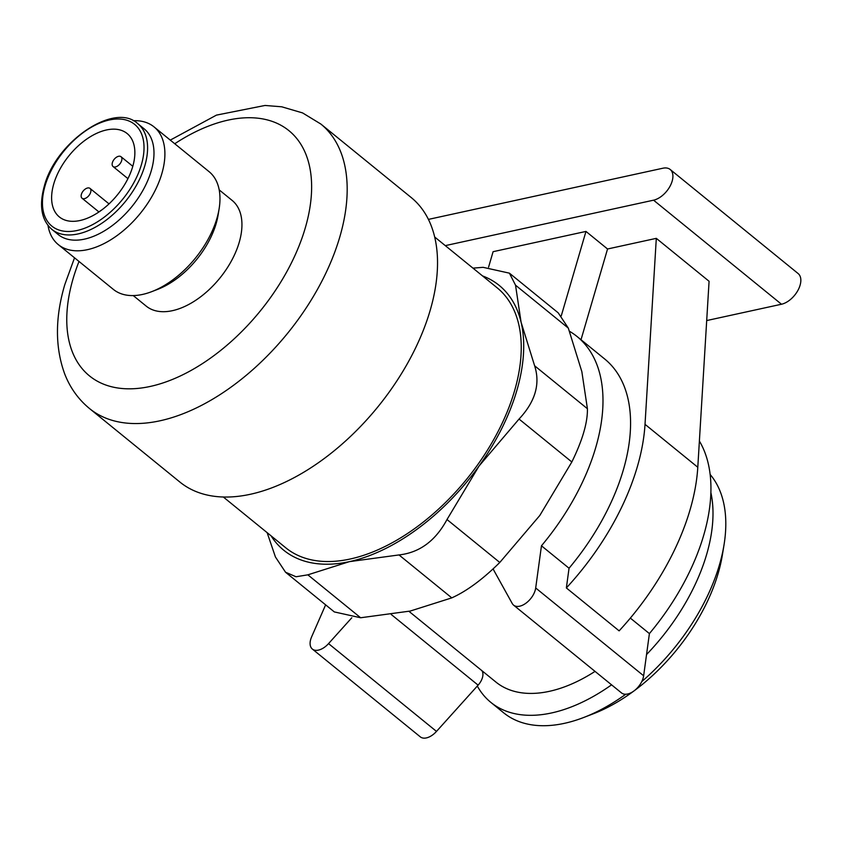 <?xml version="1.0" encoding="UTF-8"?>
<svg xmlns="http://www.w3.org/2000/svg" width="843" height="843" viewBox="0 0 843 843"><rect width="100%" height="100%" fill="white"/><g stroke="black" fill="none" stroke-linecap="round" stroke-linejoin="round"><path stroke-width="1.26" d="M479.035 466.042L447.001 519.53C435.525 540.858 419.529 552.66 399.002 554.936L349.434 561.638A170.697 98.884 -50.9 0 0 479.035 466.042A170.697 98.884 -50.9 0 0 521.09 322.237L534.62 365.778C540.468 383.944 535.273 401.7 519.046 419.045L479.035 466.042M271.077 535.842A170.697 98.884 -50.9 0 0 349.434 561.638L307.853 574.831L296.03 576.76L285.535 572.228L275.419 556.97L267.136 532.65M472.955 268.137L483.102 267.326L509.414 273.164L515.526 285.176L521.09 322.237A170.697 98.884 -50.9 0 0 482.512 275.903M223.29 496.98L285.766 547.802A167.536 97.05 -50.9 0 0 466.78 479.066A167.536 97.05 -50.9 0 0 497.201 287.853L434.725 237.031M320.877 124.058A183.342 106.207 -50.9 0 1 287.579 333.312A183.342 106.207 -50.9 0 1 89.495 408.528L179.844 482.017A183.342 106.207 -50.9 0 0 377.927 406.8A183.342 106.207 -50.9 0 0 411.226 197.547L320.877 124.058L302.584 112.92L281.72 106.798L264.987 105.459L216.461 115.112L170.275 140.107M133.247 295.577L146.218 306.125A68.104 39.452 -50.9 0 0 219.802 278.179A68.104 39.452 -50.9 0 0 232.173 200.444L219.201 189.896M47.988 225.418A75.87 43.952 -50.9 0 0 58.272 244.586L113.341 289.381A75.87 43.952 -50.9 0 0 151.761 291.636L157.63 289.381A68.104 39.452 -50.9 0 0 218.105 215.028L219.117 208.822A75.87 43.952 -50.9 0 0 209.085 171.666L154.016 126.882A75.87 43.952 -50.9 0 0 133.162 120.707M151.761 291.636A75.87 43.952 -50.9 0 0 219.117 208.822M58.272 244.586A75.87 43.952 -50.9 0 0 140.244 213.469A75.87 43.952 -50.9 0 0 154.016 126.882M51.866 229.38L58.262 234.586A68.104 39.452 -50.9 0 0 131.845 206.64A68.104 39.452 -50.9 0 0 144.216 128.905L137.82 123.7C114.627 101.508 55.606 141.708 44.258 186.345C38.936 205.787 41.476 220.139 51.866 229.38A68.104 39.452 -50.9 0 0 125.449 201.435A68.104 39.452 -50.9 0 0 137.82 123.7M53.773 183.858A53.741 31.128 -50.9 0 0 59.337 216.925A53.741 31.128 -50.9 0 0 117.398 194.881A53.741 31.128 -50.9 0 0 127.156 133.552A53.741 31.128 -50.9 0 0 87.124 138.81A53.741 31.128 -50.9 0 0 53.773 183.858M285.524 572.228L334.323 611.923L360.635 617.761L410.204 611.059L451.785 597.877C466.716 591.143 482.712 579.341 499.783 562.471L539.805 515.473L571.839 461.975C582.502 440.215 587.697 422.459 587.413 408.718L581.849 371.658L568.319 328.117L558.214 312.848L509.414 273.164M428.434 219.391L662.904 168.221A18.968 10.991 129.1 0 1 670.196 169.485A18.968 10.991 129.1 0 1 670.027 186.25A18.968 10.991 129.1 0 1 653.557 200.181L445.283 245.629M670.196 169.485L798.121 273.543A18.968 10.991 129.1 0 1 797.963 290.308A18.968 10.991 129.1 0 1 781.482 304.239L706.697 320.561M477.307 686.044A158.052 91.56 -50.9 0 0 490.847 702.388L503.64 712.788A158.052 91.56 -50.9 0 0 583.683 717.498L593.251 713.81A145.407 84.237 -50.9 0 0 722.356 555.094L724.011 544.968A158.052 91.56 -50.9 0 0 710.164 474.483M566.359 587.94L619.131 630.859A199.148 115.365 129.1 0 0 697.793 467.264L709.079 281.277L656.307 238.348L645.021 424.335A199.148 115.365 129.1 0 1 566.359 587.94L569.046 568.235L541.459 545.8L535.695 587.982A15.806 9.157 129.1 0 1 526.464 602.798A15.806 9.157 129.1 0 1 513.598 605.148A15.806 9.157 129.1 0 1 512.249 603.525L493.85 570.363A12.645 7.324 129.1 0 1 493.271 568.762M488.571 267.168L493.092 251.688L585.969 231.425L561.28 315.83M581.017 339.729L607.55 248.991L585.969 231.425M607.55 248.991L656.307 238.348M583.683 717.498A158.052 91.56 -50.9 0 0 625.759 694.242M641.765 681.587A158.052 91.56 -50.9 0 0 724.011 544.968M569.478 331.267A180.181 104.374 129.1 0 1 577.139 336.578L604.726 359.023A180.181 104.374 129.1 0 1 569.046 568.235M490.847 702.388A158.052 91.56 -50.9 0 0 611.565 684.832M646.539 654.558A158.052 91.56 -50.9 0 0 710.902 492.691M577.139 336.578A180.181 104.374 129.1 0 1 541.459 545.8M351.794 617.771L328.549 643.609A15.806 9.157 129.1 0 1 312.353 649.057A15.806 9.157 129.1 0 1 311.615 636.876L325.63 604.852M481.796 670.575A12.645 7.324 129.1 0 1 478.118 685.148L436.495 731.408A15.806 9.157 129.1 0 1 420.299 736.856L312.353 649.057M699.384 441.047A180.181 104.374 129.1 0 1 649.405 633.599L643.641 675.78A15.806 9.157 129.1 0 1 634.41 690.607A15.806 9.157 129.1 0 1 621.544 692.946L513.598 605.148M649.405 633.599L630.343 618.098M408.96 611.333L495.884 682.04A139.084 80.57 -50.9 0 0 595.042 671.386M101.634 210.055A6.322 3.667 -50.9 0 0 99.579 211.53M84.458 198.642A6.322 3.667 -50.9 0 0 89.959 193.995A6.322 3.667 -50.9 0 0 90.011 188.411A6.322 3.667 -50.9 0 0 83.183 191.003A6.322 3.667 -50.9 0 0 82.034 198.221A6.322 3.667 -50.9 0 0 84.458 198.642M115.47 166.946A6.322 3.667 -50.9 0 0 120.96 162.299A6.322 3.667 -50.9 0 0 121.013 156.714A6.322 3.667 -50.9 0 0 114.184 159.306A6.322 3.667 -50.9 0 0 113.036 166.524A6.322 3.667 -50.9 0 0 115.47 166.946M79.01 261.456A158.052 91.56 -50.9 0 0 73.109 278.611A158.052 91.56 -50.9 0 0 167.715 381.278A158.052 91.56 -50.9 0 0 311.583 190.392A158.052 91.56 -50.9 0 0 174.754 143.742M45.079 185.755A65.575 37.988 -50.9 0 0 103.341 217.831A65.575 37.988 -50.9 0 0 131.318 122.14A65.575 37.988 -50.9 0 0 45.079 185.755M307.853 574.831L360.635 617.761M447.001 519.53L499.783 562.471M399.002 554.936L451.785 597.877M534.62 365.778L587.413 408.718M519.046 419.045L571.839 461.975M515.526 285.176L568.319 328.117M781.482 304.239L653.557 200.181M697.793 467.264L645.021 424.335M436.495 731.408L328.549 643.609M478.118 685.148L391.268 614.505M643.641 675.78L535.695 587.982M89.495 408.528C78.283 399.276 69.99 387.664 64.616 373.702C55.006 347.137 55.08 317.411 64.827 284.523L74.532 257.81M109.021 203.88L90.011 188.411M98.937 211.962L82.034 198.221M132.804 166.303L121.013 156.714M127.936 178.642L113.036 166.524"/></g></svg>
